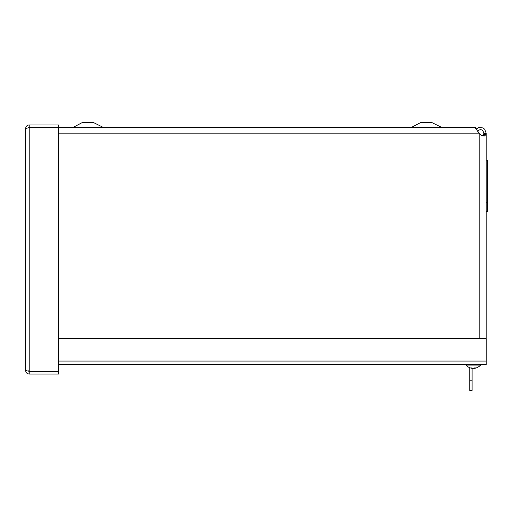 <?xml version="1.0" encoding="UTF-8"?>
<svg xmlns="http://www.w3.org/2000/svg" width="513" height="513" viewBox="0 0 513 513"><rect width="100%" height="100%" fill="white"/><g stroke="black" fill="none" stroke-linecap="round" stroke-linejoin="round"><path stroke-width="0.77" d="M486.087 134.63L483.791 134.63L483.06 136.022L483.855 133.579L486.183 133.579L486.087 134.63L484.131 136.15L480.315 134.63L475.205 127.923L473.666 127.288L58.546 127.288L58.546 124.954L29.158 124.954C27.029 125.166 25.862 126.333 25.65 128.462L29.158 127.705L28.164 127.84L29.158 127.288L58.546 127.288M41.457 127.295L40.27 127.705M35.474 127.519L37.956 127.705M31.678 127.705L36 127.705M476.211 128.981L478.821 127.487L482.99 127.929L484.682 129.231L486.183 133.143L483.855 133.143C482.63 129.347 480.469 128.705 477.372 131.219M486.183 133.143L486.183 338.702M483.855 133.579L483.855 133.143M480.315 134.63L483.06 136.022M486.183 211.593L487.35 211.593L487.35 160.146L486.183 160.146L487.35 160.114M487.35 202.18L486.183 202.18M58.546 338.702L486.221 338.702L486.221 364.563L58.546 364.563M28.157 371.143L25.65 370.527L25.65 128.462M29.158 127.288L29.158 124.954M58.546 371.284L29.158 371.284L29.158 127.705L58.546 127.705L58.546 371.284M25.65 370.527C25.862 372.65 27.029 373.817 29.158 374.028L58.546 374.028L58.546 371.701L29.158 371.701L29.158 374.028M27.984 370.527L29.158 371.701M469.754 380.197L472.088 380.197L472.088 390.431L469.754 390.431L469.754 367.725M472.088 380.197L472.088 368.321A8.413 7.137 -19 0 1 472.063 368.321A8.413 7.137 -19 0 1 471.126 368.148M475.602 128.282L475.602 127.269L58.546 127.269M412.24 126.993L420.615 122.569L431.895 122.569L441.372 127.269L411.144 127.269M101.907 126.993L73.872 126.993L82.253 122.569L93.533 122.569L103.004 127.269M38.546 127.705L38.546 127.288M472.223 368.302A8.413 6.387 39.8 0 0 472.377 368.328L472.556 368.289M474.557 368.289L474.07 368.328M473.781 368.328L473.416 368.289M472.197 368.328L471.825 368.289M472.794 368.328L473.166 368.289M472.018 368.289L472.511 368.328M474.352 367.975L474.749 368.289M473.044 368.18L472.441 368.289A9.548 6.098 -90.6 0 1 471.466 367.924L470.524 367.924A9.548 8.695 91.2 0 0 471.909 368.289L471.909 368.122M474.487 368.328L474.487 368.321A8.413 7.137 19 0 0 474.519 368.321A8.413 7.137 19 0 0 475.455 368.148A8.413 7.265 -6.7 0 1 474.442 368.328L474.487 368.289A9.548 7.349 -90.8 0 0 475.66 367.924L474.416 367.924A9.548 3.937 90.5 0 1 473.788 368.289L473.3 368.328A8.413 1.443 59.5 0 1 472.999 368.148A8.413 0.494 -59.9 0 0 472.967 368.328M473.608 368.321L474.134 368.289A9.548 6.098 90.6 0 0 474.352 368.225M474.442 368.328L474.487 367.936M472.794 368.289L473.281 368.328M472.063 368.321A9.548 9.548 0 0 1 466.073 365.102L480.508 365.102L480.508 364.563M479.155 338.702L479.155 133.579M58.546 133.143L478.796 133.143M58.546 361.062L486.221 361.062M422.924 127.288L422.597 127.269M429.022 127.288L429.355 127.269M85.126 127.288L84.792 127.269M91.218 127.288L91.551 127.269M72.775 127.269L73.179 127.23M459.584 127.288L459.25 127.269M465.676 127.288L466.009 127.269M470.613 367.936L471.53 367.936M474.378 367.936L475.583 367.936M474.519 368.321A9.548 9.548 0 0 0 480.508 365.102M466.073 365.102L466.073 364.563"/></g></svg>

